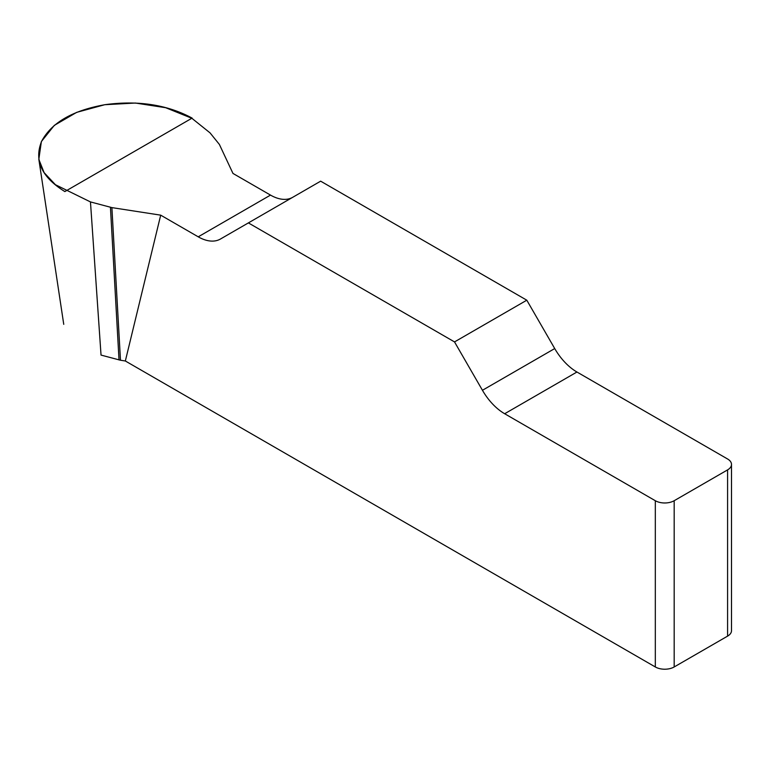 <?xml version="1.0" encoding="UTF-8"?>
<svg xmlns="http://www.w3.org/2000/svg" width="770" height="770" viewBox="0 0 770 770"><rect width="100%" height="100%" fill="white"/><g stroke="black" fill="none" stroke-linecap="round" stroke-linejoin="round"><path stroke-width="1.16" d="M292.629 197.351A44.439 25.66 60 0 1 270.511 195.099L232.973 173.433L219.373 144.413L210.056 132.883L191.874 118.291L165.685 107.713L135.395 103.036L104.768 104.71L76.711 112.343L54.295 125.385L41.378 141.545L38.827 159.323L44.102 172.615L55.421 184.713L90.465 201.923L111.891 207.611L160.699 215.157L198.227 236.823A44.439 25.66 -120 0 0 220.451 239.027L320.657 181.171L526.796 300.194L454.521 341.918L482.444 390.284A44.439 25.66 -120 0 0 504.668 413.74L655.318 500.721A13.331 7.7 0 0 0 674.174 500.721L674.174 666.964A13.331 7.7 180 0 1 655.318 666.964L125.346 360.995L160.699 215.157M731.5 464.435L731.5 630.688A13.331 7.7 180 0 1 727.592 636.126L727.592 469.883A13.331 7.7 0 0 0 731.5 464.435A13.331 7.7 0 0 0 727.592 458.997L576.942 372.016A44.439 25.66 60 0 1 554.718 348.56L526.796 300.194M454.521 341.918L248.383 222.905M111.891 207.611L120.476 360.235L125.346 360.995M120.476 360.235L101.034 355.086L90.465 201.923M727.592 636.126L674.174 666.964M727.592 469.883L674.174 500.721M110.437 207.303L119.023 359.936M64.863 191.576C41.696 177.225 33.928 160.497 41.57 141.391C51.503 122.632 72.717 110.389 105.201 104.653C138.311 100.235 167.283 104.72 192.125 118.099L64.863 191.576M655.318 666.964L655.318 500.721M482.444 390.284L554.718 348.56M576.942 372.016L504.668 413.74M198.227 236.823L270.511 195.099M63.746 324.343L38.846 159.352"/></g></svg>
